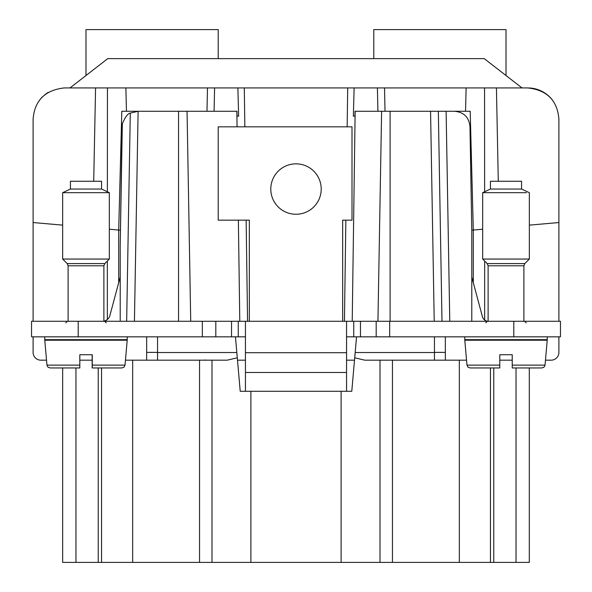 <?xml version="1.0" encoding="UTF-8"?>
<svg xmlns="http://www.w3.org/2000/svg" width="592" height="592" viewBox="0 0 592 592"><rect width="100%" height="100%" fill="white"/><g stroke="black" fill="none" stroke-linecap="round" stroke-linejoin="round"><path stroke-width="0.89" d="M342.672 321.278L342.672 220.165L352.003 220.165L352.003 126.829L218.219 126.829L218.219 220.165L249.328 220.165L249.328 321.278M273.874 176.964A25.219 25.219 0 0 0 283.908 211.181A25.219 25.219 0 0 0 318.126 201.139A25.219 25.219 0 0 0 308.092 166.922A25.219 25.219 0 0 0 273.874 176.964M513.789 321.278L513.789 336.833L560.454 336.833L560.454 321.278L31.546 321.278L31.546 336.833L245.443 336.833M513.789 336.833L346.557 336.833M523.898 321.278L523.898 265.786L488.119 265.786L488.119 321.278A6.223 6.223 0 0 1 482.413 316.668L471.787 277.012M346.557 321.278L346.557 352.699L245.443 352.699L245.443 321.278M120.213 277.012L109.897 315.514A7.777 7.777 0 0 1 103.881 321.13M240.219 391.282L236.83 352.529L240.219 391.282L351.781 391.282L356.547 336.833M157.553 352.529L236.83 352.529L235.453 336.833M351.781 391.282L355.17 352.529L434.447 352.529M466.54 360.173L445.339 360.173L445.339 336.833M354.712 357.79L364.805 360.173L434.447 360.173L434.447 336.833M558.9 352.388L558.9 336.833L558.9 352.388A7.777 7.777 0 0 1 551.122 360.173L550.849 360.173M499.789 360.173L512.228 360.173M545.476 360.173L551.122 360.173M33.1 352.388L33.1 336.833L33.1 352.388A7.777 7.777 0 0 0 40.878 360.173L46.524 360.173M79.824 360.173L92.16 360.173M125.46 360.173L146.661 360.173L146.661 336.833M459.318 360.173L459.318 562.4L211.995 562.4L211.995 360.173L157.553 360.173L157.553 336.833M127.206 336.833L127.206 339.675L44.777 339.675L44.777 336.833M547.223 336.833L547.223 339.675L464.801 339.675L464.794 336.833M245.443 391.282L245.443 372.472L346.557 372.472L346.557 352.699M346.557 372.472L346.557 391.282M245.443 372.472L245.443 352.699M237.496 360.173L245.443 360.173M346.557 360.173L354.504 360.173M146.661 360.173L227.195 360.173L237.288 357.79M203.478 360.165L205.875 360.062L203.478 360.165M211.995 360.173L227.195 360.173M380.005 562.4L380.005 360.173M445.339 360.173L417.804 360.173M558.9 321.278L558.9 119.051A31.11 31.11 0 0 0 558.892 118.4M33.1 321.278L33.1 119.051L33.1 222.548L62.656 225.13M471.787 321.278L471.787 230.17L469.974 126.555C468.997 117.194 463.817 112.103 454.419 111.266L438.339 111.266L442.002 321.278L438.339 111.266L381.611 111.266L377.94 321.278L381.611 111.266L355.156 111.266L352.218 321.278M473.304 282.68L473.304 230.044L471.787 230.177L482.672 229.215M484.656 320.006L484.656 261.035M529.344 225.13L558.9 222.548M118.696 282.68L118.696 230.044L109.328 229.215M118.696 230.036L120.213 230.177L118.696 230.036L121.804 111.266L187.057 111.266L190.728 321.278L187.057 111.266L236.844 111.266L237.066 126.829M122.048 126.555L120.213 245.088L122.337 123.728C125.223 116.994 127.879 113.449 130.292 113.079L126.658 321.278L130.292 113.079L138.106 111.281M120.213 245.088L120.213 321.278M238.369 220.165L239.782 321.278M459.318 562.4L529.3 562.4L529.3 367.95L529.3 562.4M211.995 562.4L132.682 562.4L132.682 360.173M101.55 367.95L101.55 562.4L132.682 562.4M101.55 562.4L75.946 562.4L75.946 367.95M62.656 367.95L62.656 562.4L75.946 562.4M490.45 562.4L490.45 367.95M552.121 99.663A31.11 31.11 0 0 0 528.93 87.956M522.84 87.934L527.79 87.934C546.971 90.065 557.338 100.433 558.9 119.051M40.937 98.405L42.824 96.452M44.659 94.846L48.196 92.374M63.744 87.942L64.21 87.934C45.036 90.125 34.662 100.492 33.1 119.051M498.286 181.27L496.429 87.934L527.79 87.934M93.706 181.27L95.571 87.934L64.21 87.934M92.263 367.95L92.263 365.109L125.023 365.109L124.046 367.114L121.93 367.95L92.219 367.95L92.219 354.726L92.167 367.95L92.16 354.726M79.824 365.109L46.96 365.109L47.937 367.114L50.054 367.95L79.816 367.95L79.824 354.726L92.271 354.726L92.263 365.109M499.789 354.726L499.789 365.109L466.977 365.109L467.954 367.114L470.07 367.95L499.789 367.95L499.789 354.726L512.228 354.726L512.228 367.95L541.946 367.95L544.063 367.114L545.04 365.109L547.223 340.215L464.794 340.215L464.794 339.675M355.015 111.266L354.956 116.173L353.35 116.173L354.127 87.934L347.704 87.934L347.156 126.829M473.304 230.036L470.196 111.266L436.445 111.266M496.429 87.934L466.133 87.934L465.527 111.266L430.562 111.266L434.225 321.278M237.044 116.173L236.985 111.266L237.044 116.173L238.65 116.173L237.873 87.934L125.867 87.934L126.473 111.266L125.867 87.934L95.571 87.934M237.873 87.934L347.704 87.934M385.015 111.266L384.534 87.934L354.127 87.934M384.534 87.934L466.133 87.934M121.93 367.95L92.204 367.95M530.121 367.95L512.228 367.95L512.228 365.109L545.04 365.109L544.063 367.114L541.946 367.95M69.982 87.934L107.774 58.63L484.226 58.63L522.018 87.934M61.871 367.95L79.765 367.95M218.219 58.63L218.219 29.6L85.988 29.6L85.988 75.517M506.012 75.517L506.012 29.6L373.781 29.6L373.781 58.63M488.119 265.786L487.209 263.588L482.672 259.052L529.344 259.052L529.344 192.681L521.567 189.048L490.45 189.048L482.672 192.681L526.488 192.681M62.656 259.052L109.328 259.052L109.328 192.681L62.656 192.681L62.656 259.052L67.192 263.588L104.791 263.588L109.328 259.052M109.328 192.681L101.55 189.048L70.433 189.048L62.656 192.681M490.45 189.048L490.45 181.27L521.567 181.27L521.567 189.048M70.433 189.048L70.433 181.27L101.55 181.27L101.55 189.048M389.662 321.278L389.662 336.833M376.186 321.278L376.186 336.833M360.469 321.278L360.469 336.833M353.735 321.278L353.735 336.833M238.265 321.278L238.265 336.833M231.531 321.278L231.531 336.833M215.814 321.278L215.814 336.833M202.338 321.278L202.338 336.833M78.211 321.278L78.211 336.833M445.339 352.388L434.447 352.388M157.553 352.388L146.661 352.388M250.89 562.4L250.89 391.282M341.11 562.4L341.11 391.282M44.777 339.675L44.777 340.215L127.206 340.215L127.206 339.675M390.113 111.266L390.113 321.278M449.779 321.278L446.116 111.266M107.344 261.035L107.344 319.488M178.547 321.278L178.547 111.266M134.436 321.278L138.106 111.266M493.772 562.4L493.772 367.95M516.032 367.95L516.032 562.4M392.459 562.4L392.459 360.173M98.228 367.95L98.228 562.4M199.541 360.173L199.541 562.4M484.559 87.934L484.626 191.771M107.441 87.934L107.374 191.771M244.296 87.934L244.844 126.829M246.146 220.165L247.56 321.278M345.854 220.165L344.44 321.278M377.407 87.934L377.911 111.266M214.082 111.266L214.593 87.934M207.474 87.934L206.993 111.266M68.102 321.278L68.102 265.786L103.881 265.786L104.791 263.588M487.209 263.588L524.808 263.588L529.344 259.052M547.223 340.215L547.223 339.675M50.054 367.95L47.937 367.114L46.96 365.109L44.777 340.215M125.023 365.109L127.206 340.215M466.977 365.109L464.794 340.215M485.788 322.832L487.342 321.278M526.229 322.832L524.675 321.278M65.771 322.832L67.325 321.278M106.212 322.832L104.658 321.278M103.881 321.278L103.881 265.786M523.898 265.786L524.808 263.588M68.102 265.786L67.192 263.588M482.672 259.052L482.672 192.681"/></g></svg>
